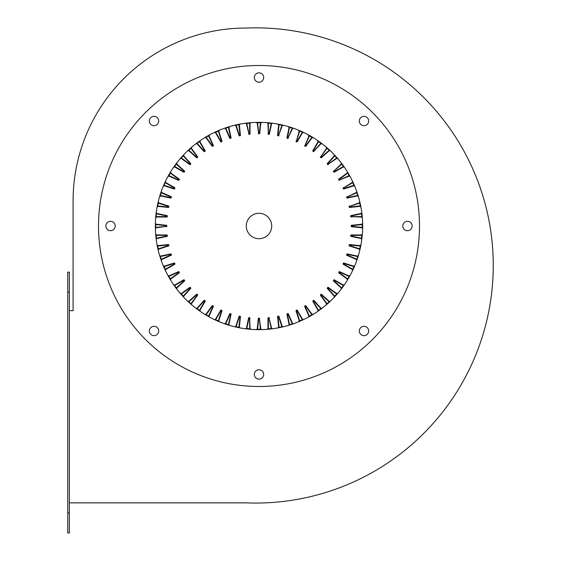 <?xml version="1.0" encoding="UTF-8"?>
<svg xmlns="http://www.w3.org/2000/svg" width="561" height="561" viewBox="0 0 561 561"><rect width="100%" height="100%" fill="white"/><g stroke="black" fill="none" stroke-linecap="round" stroke-linejoin="round"><path stroke-width="0.84" d="M105.861 225.999A4.684 4.684 0 0 0 110.538 230.676A4.684 4.684 0 0 0 115.222 225.999A4.684 4.684 0 0 0 110.538 221.315A4.684 4.684 0 0 0 105.861 225.999M149.345 330.976A4.684 4.684 0 0 0 154.023 335.653A4.684 4.684 0 0 0 158.707 330.976A4.684 4.684 0 0 0 154.023 326.292A4.684 4.684 0 0 0 149.345 330.976M254.322 374.46A4.684 4.684 0 0 0 259 379.138A4.684 4.684 0 0 0 263.684 374.46A4.684 4.684 0 0 0 259 369.776A4.684 4.684 0 0 0 254.322 374.46M359.299 330.976A4.684 4.684 0 0 0 363.977 335.653A4.684 4.684 0 0 0 368.661 330.976A4.684 4.684 0 0 0 363.977 326.292A4.684 4.684 0 0 0 359.299 330.976M402.784 225.999A4.684 4.684 0 0 0 407.461 230.676A4.684 4.684 0 0 0 412.146 225.999A4.684 4.684 0 0 0 407.461 221.315A4.684 4.684 0 0 0 402.784 225.999M359.299 121.022A4.684 4.684 0 0 0 363.977 125.699A4.684 4.684 0 0 0 368.661 121.022A4.684 4.684 0 0 0 363.977 116.337A4.684 4.684 0 0 0 359.299 121.022M149.345 121.022A4.684 4.684 0 0 0 154.023 125.699A4.684 4.684 0 0 0 158.707 121.022A4.684 4.684 0 0 0 154.023 116.337A4.684 4.684 0 0 0 149.345 121.022M254.322 77.537A4.684 4.684 0 0 0 259 82.222A4.684 4.684 0 0 0 263.684 77.537A4.684 4.684 0 0 0 259 72.853A4.684 4.684 0 0 0 254.322 77.537M240.452 316.67A0.4 0.4 0 0 0 240.136 316.236L239.533 316.109A0.4 0.4 0 0 0 239.07 316.376L236.006 325.808A1.339 1.339 0 0 1 234.414 326.691L235.943 326.642A103.252 103.252 0 0 0 239.133 327.322A1.739 1.739 0 0 1 239.014 326.488L240.052 316.628L240.452 316.67L239.414 326.53A1.339 1.339 0 0 0 240.508 327.989L239.056 327.715L239.133 327.322L240.508 327.989A1.339 1.339 0 0 1 239.414 326.53L239.014 326.488M231.076 314.237A0.4 0.4 0 0 0 230.802 313.774L230.22 313.578A0.4 0.4 0 0 0 229.73 313.802L225.697 322.856A1.339 1.339 0 0 1 224.021 323.571L225.55 323.683A103.252 103.252 0 0 0 228.65 324.686A1.739 1.739 0 0 1 228.622 323.851L230.683 314.153L231.076 314.237L229.014 323.935A1.339 1.339 0 0 0 229.947 325.499L228.53 325.071L228.65 324.686L229.947 325.499A1.339 1.339 0 0 1 229.014 323.935L228.622 323.851M222.002 310.836A0.4 0.4 0 0 0 221.784 310.345L221.223 310.093A0.4 0.4 0 0 0 220.711 310.261L215.754 318.844A1.339 1.339 0 0 1 214.014 319.384L215.522 319.651A103.252 103.252 0 0 0 218.495 320.976A1.739 1.739 0 0 1 218.559 320.142L221.623 310.71L222.002 310.836L218.937 320.261A1.339 1.339 0 0 0 219.702 321.916L218.341 321.348L218.495 320.976L219.702 321.916A1.339 1.339 0 0 1 218.937 320.261L218.559 320.142M213.341 306.502A0.4 0.4 0 0 0 213.173 305.99L212.64 305.682A0.4 0.4 0 0 0 212.114 305.794L206.287 313.816A1.339 1.339 0 0 1 204.499 314.167L205.971 314.595A103.252 103.252 0 0 0 208.79 316.222A1.739 1.739 0 0 1 208.937 315.394L212.97 306.341L213.341 306.502L209.302 315.562A1.339 1.339 0 0 0 209.891 317.281L208.594 316.572L208.79 316.222L209.891 317.281A1.339 1.339 0 0 1 209.302 315.562L208.937 315.394M205.172 301.285A0.4 0.4 0 0 0 205.06 300.759L204.562 300.401A0.4 0.4 0 0 0 204.029 300.458L197.395 307.828A1.339 1.339 0 0 1 195.586 307.989L197.002 308.564A103.252 103.252 0 0 0 199.639 310.478A1.739 1.739 0 0 1 199.87 309.672L204.828 301.089L205.172 301.285L200.214 309.875A1.339 1.339 0 0 0 200.621 311.65L199.407 310.808L199.639 310.478L200.621 311.65A1.339 1.339 0 0 1 200.214 309.875L199.87 309.672M197.598 295.247A0.4 0.4 0 0 0 197.542 294.714L197.086 294.301A0.4 0.4 0 0 0 196.546 294.301L189.176 300.934A1.339 1.339 0 0 1 187.36 300.913L188.706 301.629A103.252 103.252 0 0 0 191.133 303.81A1.739 1.739 0 0 1 191.448 303.031L197.276 295.016L197.598 295.247L191.771 303.27A1.339 1.339 0 0 0 191.988 305.079L190.866 304.111L191.133 303.81L191.988 305.079A1.339 1.339 0 0 1 191.771 303.27L191.448 303.031M190.698 288.452A0.4 0.4 0 0 0 190.698 287.912L190.284 287.456A0.4 0.4 0 0 0 189.751 287.4L181.729 293.228A1.339 1.339 0 0 1 179.92 293.01L181.189 293.866A103.252 103.252 0 0 0 183.37 296.292A1.739 1.739 0 0 1 183.763 295.549L190.396 288.186L190.698 288.452L184.064 295.822A1.339 1.339 0 0 0 184.085 297.639L183.075 296.566L183.37 296.292L184.085 297.639A1.339 1.339 0 0 1 184.064 295.822L183.763 295.549M184.541 280.97A0.4 0.4 0 0 0 184.597 280.437L184.239 279.939A0.4 0.4 0 0 0 183.713 279.827L175.123 284.785A1.339 1.339 0 0 1 173.349 284.378L174.52 285.36A103.252 103.252 0 0 0 176.435 287.996A1.739 1.739 0 0 1 176.904 287.302L184.274 280.668L184.541 280.97L177.171 287.604A1.339 1.339 0 0 0 177.01 289.413L176.112 288.242L176.435 287.996L177.01 289.413A1.339 1.339 0 0 1 177.171 287.604L176.904 287.302M179.204 272.884A0.4 0.4 0 0 0 179.317 272.358L179.008 271.826A0.4 0.4 0 0 0 178.496 271.664L169.436 275.696A1.339 1.339 0 0 1 167.718 275.107L168.777 276.208A103.252 103.252 0 0 0 170.404 279.027A1.739 1.739 0 0 1 170.944 278.389L178.966 272.562L179.204 272.884L171.182 278.712A1.339 1.339 0 0 0 170.832 280.5L170.06 279.238L170.404 279.027L170.832 280.5A1.339 1.339 0 0 1 171.182 278.712L170.944 278.389M174.737 264.287A0.4 0.4 0 0 0 174.906 263.775L174.653 263.214A0.4 0.4 0 0 0 174.162 262.997L164.738 266.061A1.339 1.339 0 0 1 163.083 265.297L164.022 266.503A103.252 103.252 0 0 0 165.348 269.476A1.739 1.739 0 0 1 165.951 268.894L174.541 263.936L174.737 264.287L166.154 269.245A1.339 1.339 0 0 0 165.614 270.984L164.983 269.645L165.348 269.476L165.614 270.984A1.339 1.339 0 0 1 166.154 269.245L165.951 268.894M171.196 255.269A0.4 0.4 0 0 0 171.421 254.778L171.224 254.196A0.4 0.4 0 0 0 170.761 253.923L161.063 255.984A1.339 1.339 0 0 1 159.499 255.052L160.313 256.349A103.252 103.252 0 0 0 161.316 259.448A1.739 1.739 0 0 1 161.975 258.937L171.035 254.904L171.196 255.269L162.143 259.301A1.339 1.339 0 0 0 161.428 260.977L160.937 259.582L161.316 259.448L161.428 260.977A1.339 1.339 0 0 1 162.143 259.301L161.975 258.937M168.623 245.928A0.4 0.4 0 0 0 168.889 245.466L168.763 244.862A0.4 0.4 0 0 0 168.328 244.547L158.468 245.585A1.339 1.339 0 0 1 157.01 244.491L157.676 245.865A103.252 103.252 0 0 0 158.356 249.056A1.739 1.739 0 0 1 159.065 248.614L168.496 245.55L168.623 245.928L159.191 248.993A1.339 1.339 0 0 0 158.307 250.585L157.964 249.147L158.356 249.056L158.307 250.585A1.339 1.339 0 0 1 159.191 248.993L159.065 248.614M167.031 236.377A0.4 0.4 0 0 0 167.346 235.943L167.283 235.325A0.4 0.4 0 0 0 166.883 234.968L156.968 234.968A1.339 1.339 0 0 1 155.635 233.734L156.154 235.171A103.252 103.252 0 0 0 156.498 238.411A1.739 1.739 0 0 1 157.248 238.046L166.947 235.985L167.031 236.377L157.332 238.439A1.339 1.339 0 0 0 156.288 239.926L156.098 238.46L156.498 238.411L156.288 239.926A1.339 1.339 0 0 1 157.332 238.439L157.248 238.046M167.346 216.055A0.4 0.4 0 0 0 167.031 215.62L157.332 213.559A1.339 1.339 0 0 1 156.288 212.072L156.498 213.587A103.252 103.252 0 0 0 156.154 216.827A1.739 1.739 0 0 1 156.968 216.623L166.883 216.623L166.947 216.013L167.283 216.665A0.4 0.4 0 0 1 166.883 217.023L156.968 217.023A1.339 1.339 0 0 0 155.635 218.264L155.755 216.791L156.154 216.827L155.635 218.264A1.339 1.339 0 0 1 156.968 217.023L156.968 216.623M168.889 206.532A0.4 0.4 0 0 0 168.623 206.062L159.191 202.998A1.339 1.339 0 0 1 158.307 201.413L158.356 202.942A103.252 103.252 0 0 0 157.676 206.125A1.739 1.739 0 0 1 158.511 206.013L168.37 207.044L168.496 206.448L168.763 207.128A0.4 0.4 0 0 1 168.328 207.444L158.468 206.413A1.339 1.339 0 0 0 157.01 207.5L157.283 206.048L157.676 206.125L157.01 207.5A1.339 1.339 0 0 1 158.468 206.413L158.511 206.013M171.421 197.22A0.4 0.4 0 0 0 171.196 196.729L162.143 192.696A1.339 1.339 0 0 1 161.428 191.02L161.316 192.542A103.252 103.252 0 0 0 160.313 195.642A1.739 1.739 0 0 1 161.147 195.614L170.846 197.675L171.035 197.093L171.224 197.802A0.4 0.4 0 0 1 170.761 198.068L161.063 196.006A1.339 1.339 0 0 0 159.499 196.939L159.927 195.53L160.313 195.642L159.499 196.939A1.339 1.339 0 0 1 161.063 196.006L161.147 195.614M174.906 188.223A0.4 0.4 0 0 0 174.737 187.711L166.154 182.753A1.339 1.339 0 0 1 165.614 181.014L165.348 182.514A103.252 103.252 0 0 0 164.022 185.495A1.739 1.739 0 0 1 164.857 185.551L174.289 188.615L174.541 188.054L174.653 188.784A0.4 0.4 0 0 1 174.162 189.001L164.738 185.936A1.339 1.339 0 0 0 163.083 186.701L163.651 185.34L164.022 185.495L163.083 186.701A1.339 1.339 0 0 1 164.738 185.936L164.857 185.551M179.317 179.639A0.4 0.4 0 0 0 179.204 179.113L171.182 173.286A1.339 1.339 0 0 1 170.832 171.498L170.404 172.963A103.252 103.252 0 0 0 168.777 175.789A1.739 1.739 0 0 1 169.604 175.937L178.657 179.969L178.966 179.436L179.008 180.165A0.4 0.4 0 0 1 178.496 180.333L169.436 176.301A1.339 1.339 0 0 0 167.718 176.89L168.426 175.593L168.777 175.789L167.718 176.89A1.339 1.339 0 0 1 169.436 176.301L169.604 175.937M184.597 171.561A0.4 0.4 0 0 0 184.541 171.028L177.171 164.394A1.339 1.339 0 0 1 177.01 162.578L176.435 163.994A103.252 103.252 0 0 0 174.52 166.631A1.739 1.739 0 0 1 175.327 166.862L183.91 171.82L184.274 171.322L184.239 172.059A0.4 0.4 0 0 1 183.713 172.171L175.123 167.213A1.339 1.339 0 0 0 173.349 167.62L174.191 166.4L174.52 166.631L173.349 167.62A1.339 1.339 0 0 1 175.123 167.213L175.327 166.862M190.698 164.078A0.4 0.4 0 0 0 190.698 163.546L184.064 156.175A1.339 1.339 0 0 1 184.085 154.359L183.37 155.706A103.252 103.252 0 0 0 181.189 158.125A1.739 1.739 0 0 1 181.967 158.44L189.99 164.268L190.396 163.812L190.284 164.541A0.4 0.4 0 0 1 189.751 164.597L181.729 158.763A1.339 1.339 0 0 0 179.92 158.98L180.887 157.865L181.189 158.125L179.92 158.98A1.339 1.339 0 0 1 181.729 158.763L181.967 158.44M197.542 157.283A0.4 0.4 0 0 0 197.598 156.743L191.771 148.728A1.339 1.339 0 0 1 191.988 146.919L191.133 148.181A103.252 103.252 0 0 0 188.706 150.362A1.739 1.739 0 0 1 189.45 150.762L196.82 157.396L197.276 156.982L197.086 157.69A0.4 0.4 0 0 1 196.546 157.69L189.176 151.056A1.339 1.339 0 0 0 187.36 151.084L188.433 150.075L188.706 150.362L187.36 151.084A1.339 1.339 0 0 1 189.176 151.056L189.45 150.762M205.06 151.232A0.4 0.4 0 0 0 205.172 150.706L200.214 142.122A1.339 1.339 0 0 1 200.621 140.348L199.639 141.519A103.252 103.252 0 0 0 197.002 143.434A1.739 1.739 0 0 1 197.696 143.904L204.33 151.267L204.828 150.909L204.562 151.596A0.4 0.4 0 0 1 204.029 151.54L197.395 144.17A1.339 1.339 0 0 0 195.586 144.009L196.757 143.111L197.002 143.434L195.586 144.009A1.339 1.339 0 0 1 197.395 144.17L197.696 143.904M213.173 146.007A0.4 0.4 0 0 0 213.341 145.495L209.302 136.435A1.339 1.339 0 0 1 209.891 134.71L208.79 135.776A103.252 103.252 0 0 0 205.971 137.403A1.739 1.739 0 0 1 206.609 137.943L212.437 145.965L212.97 145.657L212.64 146.309A0.4 0.4 0 0 1 212.114 146.197L206.287 138.181A1.339 1.339 0 0 0 204.499 137.824L205.761 137.059L205.971 137.403L204.499 137.824A1.339 1.339 0 0 1 206.287 138.181L206.609 137.943M221.784 141.653A0.4 0.4 0 0 0 222.002 141.162L218.937 131.73A1.339 1.339 0 0 1 219.702 130.082L218.495 131.022A103.252 103.252 0 0 0 215.522 132.347A1.739 1.739 0 0 1 216.104 132.95L221.062 141.533L221.623 141.288L221.223 141.905A0.4 0.4 0 0 1 220.711 141.737L215.754 133.146A1.339 1.339 0 0 0 214.014 132.613L215.354 131.982L215.522 132.347L214.014 132.613A1.339 1.339 0 0 1 215.754 133.146L216.104 132.95M230.802 138.223A0.4 0.4 0 0 0 231.076 137.761L229.014 128.062A1.339 1.339 0 0 1 229.947 126.498L228.65 127.305A103.252 103.252 0 0 0 225.55 128.315A1.739 1.739 0 0 1 226.062 128.974L230.094 138.034L230.683 137.845L230.22 138.413A0.4 0.4 0 0 1 229.73 138.195L225.697 129.135A1.339 1.339 0 0 0 224.021 128.42L225.417 127.936L225.55 128.315L224.021 128.42A1.339 1.339 0 0 1 225.697 129.135L226.062 128.974M240.136 135.755A0.4 0.4 0 0 0 240.452 135.32L239.414 125.461A1.339 1.339 0 0 1 240.508 124.009L239.133 124.675A103.252 103.252 0 0 0 235.943 125.348A1.739 1.739 0 0 1 236.384 126.064L239.449 135.496L240.052 135.362L239.533 135.888A0.4 0.4 0 0 1 239.07 135.615L236.006 126.19A1.339 1.339 0 0 0 234.414 125.299L235.851 124.963L235.943 125.348L234.414 125.299A1.339 1.339 0 0 1 236.006 126.19L236.384 126.064M281.615 126.064L282.001 126.19A1.339 1.339 0 0 1 283.586 125.299L282.064 125.348L282.148 124.963A103.652 103.652 0 0 0 278.95 124.283A103.652 103.652 0 0 1 282.148 124.963L283.586 125.299A1.339 1.339 0 0 0 282.001 126.19L278.466 135.888L277.555 135.32L278.586 125.461A1.339 1.339 0 0 0 277.499 124.009L278.95 124.283L278.873 124.675A1.739 1.739 0 0 1 278.985 125.503L277.954 135.362L278.551 135.496L281.615 126.064A1.739 1.739 0 0 1 282.064 125.348A103.252 103.252 0 0 0 278.873 124.675L277.499 124.009A1.339 1.339 0 0 1 278.6 125.32M291.937 128.974L292.309 129.135A1.339 1.339 0 0 1 293.978 128.42L292.456 128.315L292.583 127.936L293.978 128.42A1.339 1.339 0 0 0 292.309 129.135L287.779 138.413L286.93 137.761L288.992 128.062A1.339 1.339 0 0 0 288.059 126.498L289.469 126.919L289.357 127.305A1.739 1.739 0 0 1 289.385 128.146L287.323 137.845L287.905 138.034L291.937 128.974A1.739 1.739 0 0 1 292.456 128.315A103.252 103.252 0 0 0 289.357 127.305L288.059 126.498A1.339 1.339 0 0 1 289.02 127.782M301.902 132.95L302.246 133.146A1.339 1.339 0 0 1 303.985 132.613L302.484 132.347L302.652 131.982L303.985 132.613A1.339 1.339 0 0 0 302.246 133.146L297.288 141.737L296.215 141.653L299.062 131.73A1.339 1.339 0 0 0 298.298 130.082L299.658 130.65L299.504 131.022A1.739 1.739 0 0 1 299.448 131.856L296.383 141.288L296.944 141.533L301.902 132.95A1.739 1.739 0 0 1 302.484 132.347A103.252 103.252 0 0 0 299.504 131.022L298.298 130.082A1.339 1.339 0 0 1 299.132 131.316M311.39 137.943L311.72 138.181A1.339 1.339 0 0 1 313.501 137.824L312.035 137.403L312.239 137.059L313.501 137.824A1.339 1.339 0 0 0 311.72 138.181L305.885 146.197L304.833 146.007L308.697 136.435A1.339 1.339 0 0 0 308.108 134.71L309.406 135.425L309.209 135.776A1.739 1.739 0 0 1 309.062 136.596L305.03 145.657L305.563 145.965L311.39 137.943A1.739 1.739 0 0 1 312.035 137.403A103.252 103.252 0 0 0 309.209 135.776L308.108 134.71A1.339 1.339 0 0 1 308.816 135.888M318.318 141.449L318.368 141.519A1.739 1.739 0 0 1 318.136 142.319L313.178 150.909L313.676 151.267L320.31 143.904A1.739 1.739 0 0 1 321.004 143.434A103.252 103.252 0 0 0 318.368 141.519L318.599 141.19L317.379 140.348L318.318 141.449M320.31 143.904L320.604 144.17A1.339 1.339 0 0 1 322.421 144.009L321.004 143.434L321.243 143.111L322.421 144.009A1.339 1.339 0 0 0 320.604 144.17L313.438 151.596L312.828 150.706L317.785 142.122A1.339 1.339 0 0 0 317.379 140.348A1.339 1.339 0 0 1 317.968 141.449M326.74 147.936L326.874 148.181A1.739 1.739 0 0 1 326.558 148.96L320.731 156.982L321.187 157.396L328.557 150.762A1.739 1.739 0 0 1 329.293 150.362A103.252 103.252 0 0 0 326.874 148.181L327.133 147.88L326.018 146.919L326.74 147.936M328.557 150.762L328.823 151.056A1.339 1.339 0 0 1 330.639 151.084L329.293 150.362L329.566 150.075L330.639 151.084A1.339 1.339 0 0 0 328.823 151.056L321.453 157.69L320.457 157.283L326.236 148.728A1.339 1.339 0 0 0 326.018 146.919A1.339 1.339 0 0 1 326.488 147.936M334.461 155.278L334.637 155.706A1.739 1.739 0 0 1 334.237 156.442L327.603 163.812L328.017 164.268L336.039 158.44A1.739 1.739 0 0 1 336.817 158.125A103.252 103.252 0 0 0 334.637 155.706L334.931 155.432L333.914 154.359L334.461 155.278M336.039 158.44L336.27 158.763A1.339 1.339 0 0 1 338.08 158.98L336.817 158.125L337.119 157.865L338.08 158.98A1.339 1.339 0 0 0 336.27 158.763L327.715 164.541L327.308 163.546L333.942 156.175A1.339 1.339 0 0 0 333.914 154.359A1.339 1.339 0 0 1 334.286 155.278M341.397 163.398L341.565 163.994A1.739 1.739 0 0 1 341.095 164.689L333.732 171.322L334.09 171.82L342.68 166.862A1.739 1.739 0 0 1 343.486 166.631A103.252 103.252 0 0 0 341.565 163.994L341.887 163.756L340.99 162.578L341.397 163.398M344.65 167.613L343.486 166.631L343.809 166.4L344.65 167.62A1.339 1.339 0 0 0 342.876 167.213L334.293 172.171L333.402 171.561L340.829 164.394A1.339 1.339 0 0 0 340.99 162.578A1.339 1.339 0 0 1 341.27 163.398M347.455 172.199L347.596 172.963A1.739 1.739 0 0 1 347.056 173.608L339.033 179.436L339.342 179.969L348.402 175.937A1.739 1.739 0 0 1 349.223 175.789A103.252 103.252 0 0 0 347.596 172.963L347.939 172.76L347.455 172.199M348.402 175.937L348.563 176.301A1.339 1.339 0 0 1 350.288 176.89L349.223 175.789L349.573 175.593L350.288 176.89A1.339 1.339 0 0 0 348.563 176.301L338.991 180.165L338.802 179.113L346.817 173.286A1.339 1.339 0 0 0 347.175 171.498A1.339 1.339 0 0 1 347.371 172.199M352.567 181.596L352.652 182.514A1.739 1.739 0 0 1 352.049 183.096L343.465 188.054L343.711 188.615L353.142 185.551A1.739 1.739 0 0 1 353.977 185.495A103.252 103.252 0 0 0 352.652 182.514L353.016 182.346L352.567 181.596M353.142 185.551L353.269 185.936A1.339 1.339 0 0 1 354.917 186.701L353.977 185.495L354.349 185.34L354.917 186.701A1.339 1.339 0 0 0 353.269 185.936L343.837 189.001L343.094 188.223L351.852 182.753A1.339 1.339 0 0 0 352.385 181.014A1.339 1.339 0 0 1 352.518 181.596M356.684 191.469L356.684 192.542A1.739 1.739 0 0 1 356.025 193.061L346.964 197.093L347.154 197.675L356.852 195.614A1.739 1.739 0 0 1 357.694 195.642A103.252 103.252 0 0 0 356.684 192.542L357.062 192.416L356.684 191.469M356.852 195.614L356.936 196.006A1.339 1.339 0 0 1 358.5 196.939L357.694 195.642L358.079 195.53L358.5 196.939A1.339 1.339 0 0 0 356.936 196.006L347.238 198.068L346.586 197.22L355.863 192.696A1.339 1.339 0 0 0 356.579 191.02A1.339 1.339 0 0 1 356.656 191.469M359.496 206.013L359.538 206.413A1.339 1.339 0 0 1 360.989 207.5L360.323 206.125L360.716 206.048L360.989 207.5A1.339 1.339 0 0 0 359.538 206.413L349.678 207.444L349.11 206.532L358.816 202.998A1.339 1.339 0 0 0 359.734 201.729L359.65 202.942A1.739 1.739 0 0 1 358.935 203.384L349.503 206.448L349.636 207.044L359.496 206.013A1.739 1.739 0 0 1 360.323 206.125A103.252 103.252 0 0 0 359.65 202.942L360.036 202.851L359.748 201.729A1.339 1.339 0 0 0 359.699 201.413L359.748 201.729A1.339 1.339 0 0 0 359.699 201.413L359.699 201.413M361.032 216.623L361.032 217.023A1.339 1.339 0 0 1 362.364 218.264L361.845 216.827L362.245 216.791L362.364 218.264A1.339 1.339 0 0 0 361.032 217.023L350.716 216.665L350.969 215.62L360.667 213.559A1.339 1.339 0 0 0 361.726 212.254L361.508 213.587A1.739 1.739 0 0 1 360.751 213.951L351.053 216.013L351.116 216.623L361.032 216.623A1.739 1.739 0 0 1 361.845 216.827A103.252 103.252 0 0 0 361.508 213.587L361.901 213.538L361.733 212.254A1.339 1.339 0 0 0 361.719 212.072L361.733 212.254A1.339 1.339 0 0 0 361.719 212.072L361.719 212.072M362.609 229.112L362.245 227.626A103.252 103.252 0 0 0 362.252 225.999A103.252 103.252 0 0 0 362.245 224.365A1.739 1.739 0 0 1 361.452 224.652L351.593 225.69L351.593 226.307L361.452 227.338A1.739 1.739 0 0 1 362.245 227.626L362.644 227.633L362.609 229.112A1.339 1.339 0 0 0 361.41 227.738L351.551 226.707A0.4 0.4 0 0 1 351.193 226.307L351.193 225.69A0.4 0.4 0 0 1 351.551 225.291L361.41 224.253A1.339 1.339 0 0 0 362.609 222.927L362.245 224.365L362.644 224.365L362.609 222.927A1.339 1.339 0 0 0 362.609 222.885A1.339 1.339 0 0 1 362.609 222.927M360.751 238.046L360.667 238.439A1.339 1.339 0 0 1 361.719 239.926L361.508 238.411A103.252 103.252 0 0 0 361.845 235.171A1.739 1.739 0 0 1 361.032 235.368L351.116 235.368L351.053 235.985L360.751 238.046A1.739 1.739 0 0 1 361.508 238.411L361.901 238.46L361.733 239.743A1.339 1.339 0 0 0 360.667 238.439L350.969 236.377A0.4 0.4 0 0 1 350.653 235.985A0.4 0.4 0 0 0 350.969 236.377L350.716 235.325A0.4 0.4 0 0 1 351.116 234.968L361.032 234.968A1.339 1.339 0 0 0 362.364 233.734L362.245 235.206L361.845 235.171L362.364 233.734A1.339 1.339 0 0 1 361.032 234.968L361.032 235.368M359.699 250.585L359.65 249.056A103.252 103.252 0 0 0 360.323 245.865A1.739 1.739 0 0 1 359.496 245.984L349.636 244.947L349.503 245.55L358.935 248.614A1.739 1.739 0 0 1 359.65 249.056L360.036 249.147L359.699 250.585A1.339 1.339 0 0 0 358.816 248.993L349.384 245.928A0.4 0.4 0 0 1 349.103 245.55A0.4 0.4 0 0 0 349.384 245.928L349.244 244.862A0.4 0.4 0 0 1 349.678 244.547L359.538 245.585A1.339 1.339 0 0 0 360.989 244.491L360.716 245.942L360.323 245.865L360.989 244.491A1.339 1.339 0 0 1 359.538 245.585L359.496 245.984M356.579 260.977L356.684 259.448A103.252 103.252 0 0 0 357.694 256.349A1.739 1.739 0 0 1 356.852 256.377L347.154 254.315L346.964 254.904L356.025 258.937A1.739 1.739 0 0 1 356.684 259.448L357.062 259.582L356.579 260.977A1.339 1.339 0 0 0 355.863 259.301L346.803 255.269A0.4 0.4 0 0 1 346.565 254.904A0.4 0.4 0 0 0 346.803 255.269L346.775 254.196A0.4 0.4 0 0 1 347.238 253.923L356.936 255.984A1.339 1.339 0 0 0 358.5 255.052L358.079 256.468L357.694 256.349L358.5 255.052A1.339 1.339 0 0 1 356.936 255.984L356.852 256.377M352.385 270.984L352.652 269.476A103.252 103.252 0 0 0 353.977 266.503A1.739 1.739 0 0 1 353.142 266.44L343.711 263.375L343.465 263.936L352.049 268.894A1.739 1.739 0 0 1 352.652 269.476L353.016 269.645L352.385 270.984A1.339 1.339 0 0 0 351.852 269.245L343.262 264.287A0.4 0.4 0 0 1 343.066 263.936A0.4 0.4 0 0 0 343.262 264.287L343.346 263.214A0.4 0.4 0 0 1 343.837 262.997L353.269 266.061A1.339 1.339 0 0 0 354.917 265.297L354.349 266.657L353.977 266.503L354.917 265.297A1.339 1.339 0 0 1 353.269 266.061L353.142 266.44M347.175 280.5L347.596 279.027A103.252 103.252 0 0 0 349.223 276.208A1.739 1.739 0 0 1 348.402 276.061L339.342 272.029L339.033 272.562L347.056 278.389A1.739 1.739 0 0 1 347.596 279.027L347.939 279.238L347.175 280.5A1.339 1.339 0 0 0 346.817 278.712L338.802 272.884A0.4 0.4 0 0 1 338.634 272.562A0.4 0.4 0 0 0 338.802 272.884L338.991 271.826A0.4 0.4 0 0 1 339.503 271.664L348.563 275.696A1.339 1.339 0 0 0 350.288 275.107L349.573 276.405L349.223 276.208L350.288 275.107A1.339 1.339 0 0 1 348.563 275.696L348.402 276.061M340.99 289.413L341.565 287.996A103.252 103.252 0 0 0 343.486 285.36A1.739 1.739 0 0 1 342.68 285.128L334.09 280.17L333.732 280.668L341.095 287.302A1.739 1.739 0 0 1 341.565 287.996L341.887 288.242L340.99 289.413A1.339 1.339 0 0 0 340.829 287.604L333.458 280.97A0.4 0.4 0 0 1 333.325 280.668A0.4 0.4 0 0 0 333.458 280.97L333.767 279.939A0.4 0.4 0 0 1 334.293 279.827L342.876 284.785A1.339 1.339 0 0 0 344.65 284.378L343.809 285.591L343.486 285.36L344.65 284.378A1.339 1.339 0 0 1 342.876 284.785L342.68 285.128M333.914 297.639L334.637 296.292A103.252 103.252 0 0 0 336.817 293.866A1.739 1.739 0 0 1 336.039 293.55L328.017 287.723L327.603 288.186L334.237 295.549A1.739 1.739 0 0 1 334.637 296.292L334.931 296.566L333.914 297.639A1.339 1.339 0 0 0 333.942 295.822L327.308 288.452A0.4 0.4 0 0 1 327.203 288.186A0.4 0.4 0 0 0 327.308 288.452L327.715 287.456A0.4 0.4 0 0 1 328.255 287.4L336.27 293.228A1.339 1.339 0 0 0 338.08 293.01L337.119 294.132L336.817 293.866L338.08 293.01A1.339 1.339 0 0 1 336.27 293.228L336.039 293.55M326.018 305.079L326.874 303.81A103.252 103.252 0 0 0 329.293 301.629A1.739 1.739 0 0 1 328.557 301.236L321.187 294.602L320.731 295.016L326.558 303.031A1.739 1.739 0 0 1 326.874 303.81L327.133 304.111L326.018 305.079A1.339 1.339 0 0 0 326.236 303.27L320.401 295.247A0.4 0.4 0 0 1 320.331 295.016A0.4 0.4 0 0 0 320.401 295.247L320.92 294.301A0.4 0.4 0 0 1 321.453 294.301L328.823 300.934A1.339 1.339 0 0 0 330.639 300.913L329.566 301.923L329.293 301.629L330.639 300.913A1.339 1.339 0 0 1 328.823 300.934L328.557 301.236M317.379 311.65L318.368 310.478A103.252 103.252 0 0 0 321.004 308.564A1.739 1.739 0 0 1 320.31 308.094L313.676 300.724L313.178 301.089L318.136 309.672A1.739 1.739 0 0 1 318.368 310.478L318.599 310.808L317.379 311.65A1.339 1.339 0 0 0 317.785 309.875L312.828 301.285A0.4 0.4 0 0 1 312.779 301.089A0.4 0.4 0 0 0 312.828 301.285L313.438 300.401A0.4 0.4 0 0 1 313.971 300.458L320.604 307.828A1.339 1.339 0 0 0 322.421 307.989L321.243 308.887L321.004 308.564L322.421 307.989A1.339 1.339 0 0 1 320.604 307.828L320.31 308.094M308.108 317.281L309.209 316.222L309.406 316.572L308.108 317.281A1.339 1.339 0 0 0 308.697 315.562L304.665 306.502A0.4 0.4 0 0 1 304.63 306.341A0.4 0.4 0 0 0 304.665 306.502L305.03 306.341L309.062 315.394A1.739 1.739 0 0 1 309.209 316.222A103.252 103.252 0 0 0 312.035 314.595A1.739 1.739 0 0 1 311.39 314.055L305.563 306.033L305.03 306.341L305.366 305.682A0.4 0.4 0 0 1 305.885 305.794L311.72 313.816A1.339 1.339 0 0 0 313.501 314.167L312.239 314.938L312.035 314.595L313.501 314.167A1.339 1.339 0 0 1 311.72 313.816L311.39 314.055M298.298 321.916L299.504 320.976L299.658 321.348L298.298 321.916A1.339 1.339 0 0 0 299.062 320.261L295.998 310.836A0.4 0.4 0 0 1 295.977 310.71A0.4 0.4 0 0 0 295.998 310.836L296.383 310.71L299.448 320.142A1.739 1.739 0 0 1 299.504 320.976A103.252 103.252 0 0 0 302.484 319.651A1.739 1.739 0 0 1 301.902 319.048L296.944 310.457L296.383 310.71L296.783 310.093A0.4 0.4 0 0 1 297.288 310.261L302.246 318.844A1.339 1.339 0 0 0 303.985 319.384L302.652 320.015L302.484 319.651L303.985 319.384A1.339 1.339 0 0 1 302.246 318.844L301.902 319.048M288.059 325.499L289.357 324.686L289.469 325.071L288.059 325.499A1.339 1.339 0 0 0 288.992 323.935L286.93 314.237A0.4 0.4 0 0 1 286.923 314.153A0.4 0.4 0 0 0 286.93 314.237L287.323 314.153L289.385 323.851A1.739 1.739 0 0 1 289.357 324.686A103.252 103.252 0 0 0 292.456 323.683A1.739 1.739 0 0 1 291.937 323.024L287.905 313.964L287.323 314.153L287.779 313.578A0.4 0.4 0 0 1 288.27 313.802L292.309 322.856A1.339 1.339 0 0 0 293.978 323.571L292.583 324.062L292.456 323.683L293.978 323.571A1.339 1.339 0 0 1 292.309 322.856L291.937 323.024M277.499 327.989L278.873 327.322L278.95 327.715L277.499 327.989A1.339 1.339 0 0 0 278.586 326.53L277.555 316.67A0.4 0.4 0 0 1 277.548 316.628A0.4 0.4 0 0 0 277.555 316.67L277.954 316.628L278.985 326.488A1.739 1.739 0 0 1 278.873 327.322A103.252 103.252 0 0 0 282.064 326.642A1.739 1.739 0 0 1 281.615 325.934L278.551 316.502L277.954 316.628L278.466 316.109A0.4 0.4 0 0 1 278.936 316.376L282.001 325.808A1.339 1.339 0 0 0 283.586 326.691L282.148 327.035L282.064 326.642L283.586 326.691A1.339 1.339 0 0 1 282.001 325.808L281.615 325.934M419.502 225.999A160.495 160.495 0 0 0 259 65.497A160.495 160.495 0 0 0 98.505 225.999A160.495 160.495 0 0 0 259 386.494A160.495 160.495 0 0 0 419.502 225.999M493.259 265.451A237.605 237.605 0 0 1 245.963 502.859A237.605 237.605 0 0 0 493.259 265.451A237.605 237.605 0 0 0 245.963 28.05A237.605 237.605 0 0 1 493.259 265.451M155.348 225.999A103.652 103.652 0 0 0 259 329.651A103.652 103.652 0 0 0 362.658 225.999A103.652 103.652 0 0 0 259 122.34A103.652 103.652 0 0 0 155.348 225.999M155.39 229.112L155.362 227.633L155.762 227.626A1.739 1.739 0 0 1 156.547 227.338L166.407 226.307L166.407 225.69L156.547 224.652A1.739 1.739 0 0 1 155.762 224.365A103.252 103.252 0 0 0 155.762 227.626L155.39 229.112A1.339 1.339 0 0 1 156.589 227.738A1.339 1.339 0 0 0 155.39 229.112M251.265 329.363L249.792 329.244L249.827 328.844A1.739 1.739 0 0 1 249.631 328.031L249.631 318.115L249.014 318.052L246.952 327.75A1.739 1.739 0 0 1 246.588 328.501A103.252 103.252 0 0 0 249.827 328.844L251.265 329.363A1.339 1.339 0 0 1 250.031 328.031A1.339 1.339 0 0 0 251.265 329.363M246.538 328.9L245.073 328.711L246.588 328.501L246.538 328.9M225.417 324.062L224.021 323.571A1.339 1.339 0 0 0 225.697 322.856L226.062 323.024A1.739 1.739 0 0 1 225.55 323.683L225.417 324.062M205.761 314.938L204.499 314.167A1.339 1.339 0 0 0 206.287 313.816L206.609 314.055A1.739 1.739 0 0 1 205.971 314.595L205.761 314.938M188.433 301.923L187.36 300.913A1.339 1.339 0 0 0 189.176 300.934L189.45 301.236A1.739 1.739 0 0 1 188.706 301.629L188.433 301.923M174.191 285.591L173.349 284.378A1.339 1.339 0 0 0 175.123 284.785L175.327 285.128A1.739 1.739 0 0 1 174.52 285.36L174.191 285.591M163.651 266.657L163.083 265.297A1.339 1.339 0 0 0 164.738 266.061L164.857 266.44A1.739 1.739 0 0 1 164.022 266.503L163.651 266.657M157.283 245.942L157.01 244.491A1.339 1.339 0 0 0 158.468 245.585L158.511 245.984A1.739 1.739 0 0 1 157.676 245.865L157.283 245.942M272.927 328.711L271.461 328.9L271.412 328.501A1.739 1.739 0 0 1 271.047 327.75L268.985 318.052L268.375 318.115L268.375 328.031A1.739 1.739 0 0 1 268.172 328.844A103.252 103.252 0 0 0 271.412 328.501L272.927 328.711A1.339 1.339 0 0 1 271.44 327.666A1.339 1.339 0 0 0 272.927 328.711M268.207 329.244L266.734 329.363L268.172 328.844L268.207 329.244M262.113 329.609L260.641 329.637L260.634 329.237A1.739 1.739 0 0 1 260.346 328.451L259.308 318.592L258.691 318.592L257.66 328.451A1.739 1.739 0 0 1 257.373 329.237A103.252 103.252 0 0 0 260.634 329.237L262.113 329.609A1.339 1.339 0 0 1 260.746 328.409A1.339 1.339 0 0 0 262.113 329.609M257.366 329.637L255.886 329.609L257.373 329.237L257.366 329.637M155.755 235.206L155.635 233.734A1.339 1.339 0 0 0 156.968 234.968L156.968 235.368A1.739 1.739 0 0 1 156.154 235.171L155.755 235.206M159.927 256.468L159.499 255.052A1.339 1.339 0 0 0 161.063 255.984L161.147 256.377A1.739 1.739 0 0 1 160.313 256.349L159.927 256.468M168.426 276.405L167.718 275.107A1.339 1.339 0 0 0 169.436 275.696L169.604 276.061A1.739 1.739 0 0 1 168.777 276.208L168.426 276.405M180.887 294.132L179.92 293.01A1.339 1.339 0 0 0 181.729 293.228L181.967 293.55A1.739 1.739 0 0 1 181.189 293.866L180.887 294.132M196.757 308.887L195.586 307.989A1.339 1.339 0 0 0 197.395 307.828L197.696 308.094A1.739 1.739 0 0 1 197.002 308.564L196.757 308.887M215.354 320.015L214.014 319.384A1.339 1.339 0 0 0 215.754 318.844L216.104 319.048A1.739 1.739 0 0 1 215.522 319.651L215.354 320.015M235.851 327.035L234.414 326.691A1.339 1.339 0 0 0 236.006 325.808L236.384 325.934A1.739 1.739 0 0 1 235.943 326.642L235.851 327.035M155.362 224.365L155.39 222.885L155.762 224.365L155.362 224.365M156.098 213.538L156.288 212.072A1.339 1.339 0 0 0 157.332 213.559L157.248 213.951A1.739 1.739 0 0 1 156.498 213.587L156.098 213.538M160.937 192.416L161.428 191.02A1.339 1.339 0 0 0 162.143 192.696L161.975 193.061A1.739 1.739 0 0 1 161.316 192.542L160.937 192.416M170.06 172.76L170.832 171.498A1.339 1.339 0 0 0 171.182 173.286L170.944 173.608A1.739 1.739 0 0 1 170.404 172.963L170.06 172.76M183.075 155.432L184.085 154.359A1.339 1.339 0 0 0 184.064 156.175L183.763 156.442A1.739 1.739 0 0 1 183.37 155.706L183.075 155.432M199.407 141.19L200.621 140.348A1.339 1.339 0 0 0 200.214 142.122L199.87 142.319A1.739 1.739 0 0 1 199.639 141.519L199.407 141.19M218.341 130.65L219.702 130.082A1.339 1.339 0 0 0 218.937 131.73L218.559 131.856A1.739 1.739 0 0 1 218.495 131.022L218.341 130.65M239.056 124.283L240.508 124.009A1.339 1.339 0 0 0 239.414 125.461L239.014 125.503A1.739 1.739 0 0 1 239.133 124.675L239.056 124.283A103.652 103.652 0 0 0 235.851 124.963A103.652 103.652 0 0 1 239.056 124.283M255.886 122.389L257.366 122.354L257.373 122.754A1.739 1.739 0 0 1 257.66 123.546L258.691 133.406L259.308 133.406L260.346 123.546A1.739 1.739 0 0 1 260.634 122.754A103.252 103.252 0 0 0 257.373 122.754L255.886 122.389A1.339 1.339 0 0 1 257.261 123.588A1.339 1.339 0 0 0 255.886 122.389M260.641 122.354L262.113 122.389L260.634 122.754L260.641 122.354M266.734 122.635L268.207 122.754L268.172 123.154A1.739 1.739 0 0 1 268.375 123.967L268.375 133.883L268.985 133.946L271.047 124.247A1.739 1.739 0 0 1 271.412 123.49A103.252 103.252 0 0 0 268.172 123.154L266.734 122.635A1.339 1.339 0 0 1 267.976 123.967A1.339 1.339 0 0 0 266.734 122.635M271.461 123.097L272.927 123.28L271.412 123.49L271.461 123.097M245.073 123.28L246.538 123.097L246.588 123.49A1.739 1.739 0 0 1 246.952 124.247L249.014 133.946L249.631 133.883L249.631 123.967A1.739 1.739 0 0 1 249.827 123.154A103.252 103.252 0 0 0 246.588 123.49L245.073 123.28A1.339 1.339 0 0 1 246.567 124.332A1.339 1.339 0 0 0 245.073 123.28M249.792 122.754L251.265 122.635L249.827 123.154L249.792 122.754M228.53 126.919L229.947 126.498A1.339 1.339 0 0 0 229.014 128.062L228.622 128.146A1.739 1.739 0 0 1 228.65 127.305L228.53 126.919M208.594 135.425L209.891 134.71A1.339 1.339 0 0 0 209.302 136.435L208.937 136.596A1.739 1.739 0 0 1 208.79 135.776L208.594 135.425M190.866 147.88L191.988 146.919A1.339 1.339 0 0 0 191.771 148.728L191.448 148.96A1.739 1.739 0 0 1 191.133 148.181L190.866 147.88M176.112 163.756L177.01 162.578A1.339 1.339 0 0 0 177.171 164.394L176.904 164.689A1.739 1.739 0 0 1 176.435 163.994L176.112 163.756M164.983 182.346L165.614 181.014A1.339 1.339 0 0 0 166.154 182.753L165.951 183.096A1.739 1.739 0 0 1 165.348 182.514L164.983 182.346M157.964 202.851L158.307 201.413A1.339 1.339 0 0 0 159.191 202.998L159.065 203.384A1.739 1.739 0 0 1 158.356 202.942L157.964 202.851M245.963 502.859L69.347 502.859M245.963 28.05A172.872 172.872 0 0 0 73.091 200.922L73.091 310.661L69.347 310.661M73.091 200.922L73.091 310.661M69.347 272.141L69.347 292.204L67.741 292.204L67.741 272.141L69.347 272.141M69.347 512.887L69.347 532.95L67.741 532.95L67.741 512.887L69.347 512.887L69.347 292.204M67.741 512.887L67.741 292.204M257.66 328.451L257.261 328.409A1.339 1.339 0 0 1 255.886 329.609A1.339 1.339 0 0 0 257.261 328.409L258.291 318.55L259.308 318.185L260.746 328.409L260.346 328.451M259.708 318.55A0.4 0.4 0 0 0 259.308 318.185A0.4 0.4 0 0 1 259.708 318.55M258.691 318.185A0.4 0.4 0 0 0 258.291 318.55A0.4 0.4 0 0 1 258.691 318.185M268.375 328.031L267.976 328.031A1.339 1.339 0 0 1 266.734 329.363A1.339 1.339 0 0 0 267.976 328.031L267.976 318.115L268.943 317.652L271.44 327.666L271.047 327.75M271.047 124.247L271.44 124.332A1.339 1.339 0 0 1 272.927 123.28A1.339 1.339 0 0 0 271.44 124.332L269.378 134.03L268.333 134.282L267.976 123.967L268.375 123.967M260.346 123.546L260.746 123.588A1.339 1.339 0 0 1 262.113 122.389A1.339 1.339 0 0 0 260.746 123.588L259.708 133.448L258.691 133.806L257.261 123.588L257.66 123.546M249.631 123.967L250.031 123.967A1.339 1.339 0 0 1 251.265 122.635A1.339 1.339 0 0 0 250.031 123.967L250.031 133.883L249.056 134.345L246.567 124.332L246.952 124.247M156.547 224.652L156.589 224.253A1.339 1.339 0 0 1 155.39 222.885A1.339 1.339 0 0 0 156.589 224.253L166.449 225.291L166.813 226.307L156.589 227.738L156.547 227.338M246.952 327.75L246.567 327.666A1.339 1.339 0 0 1 245.073 328.711A1.339 1.339 0 0 0 246.567 327.666L248.621 317.968L249.673 317.715L250.031 328.031L249.631 328.031M269.378 317.968A0.4 0.4 0 0 0 268.943 317.652A0.4 0.4 0 0 1 269.378 317.968M268.333 317.715A0.4 0.4 0 0 0 267.976 318.115A0.4 0.4 0 0 1 268.333 317.715M277.87 316.236A0.4 0.4 0 0 0 277.548 316.628A0.4 0.4 0 0 1 277.87 316.236M287.197 313.774A0.4 0.4 0 0 0 286.923 314.153A0.4 0.4 0 0 1 287.197 313.774M296.215 310.345A0.4 0.4 0 0 0 295.977 310.71A0.4 0.4 0 0 1 296.215 310.345M304.833 305.99A0.4 0.4 0 0 0 304.63 306.341A0.4 0.4 0 0 1 304.833 305.99M350.969 215.62A0.4 0.4 0 0 0 350.653 216.055A0.4 0.4 0 0 1 350.969 215.62M350.716 216.665A0.4 0.4 0 0 0 351.116 217.023A0.4 0.4 0 0 1 350.716 216.665M349.384 206.062A0.4 0.4 0 0 0 349.11 206.532A0.4 0.4 0 0 1 349.384 206.062M349.244 207.128A0.4 0.4 0 0 0 349.678 207.444A0.4 0.4 0 0 1 349.244 207.128M346.803 196.729A0.4 0.4 0 0 0 346.586 197.22A0.4 0.4 0 0 1 346.803 196.729M346.775 197.802A0.4 0.4 0 0 0 347.238 198.068A0.4 0.4 0 0 1 346.775 197.802M343.262 187.711A0.4 0.4 0 0 0 343.094 188.223A0.4 0.4 0 0 1 343.262 187.711M343.346 188.784A0.4 0.4 0 0 0 343.837 189.001A0.4 0.4 0 0 1 343.346 188.784M338.802 179.113A0.4 0.4 0 0 0 338.69 179.639A0.4 0.4 0 0 1 338.802 179.113M338.991 180.165A0.4 0.4 0 0 0 339.503 180.333A0.4 0.4 0 0 1 338.991 180.165M333.458 171.028A0.4 0.4 0 0 0 333.402 171.561A0.4 0.4 0 0 1 333.458 171.028M333.767 172.059A0.4 0.4 0 0 0 334.293 172.171A0.4 0.4 0 0 1 333.767 172.059M327.308 163.546A0.4 0.4 0 0 0 327.308 164.078A0.4 0.4 0 0 1 327.308 163.546M327.715 164.541A0.4 0.4 0 0 0 328.255 164.597A0.4 0.4 0 0 1 327.715 164.541M320.401 156.743A0.4 0.4 0 0 0 320.457 157.283A0.4 0.4 0 0 1 320.401 156.743M320.92 157.69A0.4 0.4 0 0 0 321.453 157.69A0.4 0.4 0 0 1 320.92 157.69M312.828 150.706A0.4 0.4 0 0 0 312.94 151.232A0.4 0.4 0 0 1 312.828 150.706M313.438 151.596A0.4 0.4 0 0 0 313.971 151.54A0.4 0.4 0 0 1 313.438 151.596M304.665 145.495A0.4 0.4 0 0 0 304.833 146.007A0.4 0.4 0 0 1 304.665 145.495M305.366 146.309A0.4 0.4 0 0 0 305.885 146.197A0.4 0.4 0 0 1 305.366 146.309M295.998 141.162A0.4 0.4 0 0 0 296.215 141.653A0.4 0.4 0 0 1 295.998 141.162M296.783 141.905A0.4 0.4 0 0 0 297.288 141.737A0.4 0.4 0 0 1 296.783 141.905M286.93 137.761A0.4 0.4 0 0 0 287.197 138.223A0.4 0.4 0 0 1 286.93 137.761M287.779 138.413A0.4 0.4 0 0 0 288.27 138.195A0.4 0.4 0 0 1 287.779 138.413M277.555 135.32A0.4 0.4 0 0 0 277.87 135.755A0.4 0.4 0 0 1 277.555 135.32M278.466 135.888A0.4 0.4 0 0 0 278.936 135.615A0.4 0.4 0 0 1 278.466 135.888M267.976 133.883A0.4 0.4 0 0 0 268.333 134.282A0.4 0.4 0 0 1 267.976 133.883M268.943 134.345A0.4 0.4 0 0 0 269.378 134.03A0.4 0.4 0 0 1 268.943 134.345M258.291 133.448A0.4 0.4 0 0 0 258.691 133.806A0.4 0.4 0 0 1 258.291 133.448M259.308 133.806A0.4 0.4 0 0 0 259.708 133.448A0.4 0.4 0 0 1 259.308 133.806M248.621 134.03A0.4 0.4 0 0 0 249.056 134.345A0.4 0.4 0 0 1 248.621 134.03M249.673 134.282A0.4 0.4 0 0 0 250.031 133.883A0.4 0.4 0 0 1 249.673 134.282M166.449 226.707A0.4 0.4 0 0 0 166.813 226.307A0.4 0.4 0 0 1 166.449 226.707M166.813 225.69A0.4 0.4 0 0 0 166.449 225.291A0.4 0.4 0 0 1 166.813 225.69M250.031 318.115A0.4 0.4 0 0 0 249.673 317.715A0.4 0.4 0 0 1 250.031 318.115M249.056 317.652A0.4 0.4 0 0 0 248.621 317.968A0.4 0.4 0 0 1 249.056 317.652M271.706 225.999A12.707 12.707 0 0 0 259 213.292A12.707 12.707 0 0 0 246.293 225.999A12.707 12.707 0 0 0 259 238.706A12.707 12.707 0 0 0 271.706 225.999M278.586 125.461L278.985 125.503M288.992 128.062L289.385 128.146M299.062 131.73L299.448 131.856M308.697 136.435L309.062 136.596M317.785 142.122L318.136 142.319M355.863 192.696L356.025 193.061M358.816 202.998L358.935 203.384M360.667 213.559L360.751 213.951M361.41 224.253L361.452 224.652M362.609 229.07A1.339 1.339 0 0 0 361.41 227.738L361.452 227.338M359.734 250.269A1.339 1.339 0 0 0 358.816 248.993L358.935 248.614M356.656 260.521A1.339 1.339 0 0 0 355.863 259.301L356.025 258.937M352.518 270.402A1.339 1.339 0 0 0 351.852 269.245L352.049 268.894M347.371 279.792A1.339 1.339 0 0 0 346.817 278.712L347.056 278.389M341.27 288.599A1.339 1.339 0 0 0 340.829 287.604L341.095 287.302M334.286 296.713A1.339 1.339 0 0 0 333.942 295.822L334.237 295.549M326.488 304.055A1.339 1.339 0 0 0 326.236 303.27L326.558 303.031M317.968 310.542A1.339 1.339 0 0 0 317.785 309.875L318.136 309.672M308.816 316.102A1.339 1.339 0 0 0 308.697 315.562L309.062 315.394M299.132 320.675A1.339 1.339 0 0 0 299.062 320.261L299.448 320.142M289.02 324.216A1.339 1.339 0 0 0 288.992 323.935L289.385 323.851M278.6 326.67A1.339 1.339 0 0 0 278.586 326.53L278.985 326.488M240.452 135.362A0.4 0.4 0 0 0 240.452 135.32L240.052 135.362L239.014 125.503M231.083 137.845A0.4 0.4 0 0 0 231.076 137.761L230.683 137.845L228.622 128.146M222.023 141.288A0.4 0.4 0 0 0 222.002 141.162L221.623 141.288L218.559 131.856M213.369 145.657A0.4 0.4 0 0 0 213.341 145.495L212.97 145.657L208.937 136.596M205.228 150.909A0.4 0.4 0 0 0 205.172 150.706L204.828 150.909L199.87 142.319M197.675 156.982A0.4 0.4 0 0 0 197.598 156.743L197.276 156.982L191.448 148.96M190.796 163.812A0.4 0.4 0 0 0 190.698 163.546L190.396 163.812L183.763 156.442M184.674 171.322A0.4 0.4 0 0 0 184.541 171.028L184.274 171.322L176.904 164.689M179.366 179.436A0.4 0.4 0 0 0 179.204 179.113L178.966 179.436L170.944 173.608M174.941 188.054A0.4 0.4 0 0 0 174.737 187.711L174.541 188.054L165.951 183.096M171.435 197.093A0.4 0.4 0 0 0 171.196 196.729L171.035 197.093L161.975 193.061M168.896 206.448A0.4 0.4 0 0 0 168.623 206.062L168.496 206.448L159.065 203.384M167.353 216.013A0.4 0.4 0 0 0 167.031 215.62L166.947 216.013L157.248 213.951M167.353 235.985A0.4 0.4 0 0 0 167.346 235.943L166.883 235.368L156.968 235.368M168.896 245.55A0.4 0.4 0 0 0 168.889 245.466L168.37 244.947L158.511 245.984M171.435 254.904A0.4 0.4 0 0 0 171.421 254.778L170.846 254.315L161.147 256.377M174.941 263.936A0.4 0.4 0 0 0 174.906 263.775L174.289 263.375L164.857 266.44M179.366 272.562A0.4 0.4 0 0 0 179.317 272.358L178.657 272.029L169.604 276.061M184.674 280.668A0.4 0.4 0 0 0 184.597 280.437L183.91 280.17L175.327 285.128M190.796 288.186A0.4 0.4 0 0 0 190.698 287.912L189.99 287.723L181.967 293.55M197.675 295.016A0.4 0.4 0 0 0 197.542 294.714L196.82 294.602L189.45 301.236M205.228 301.089A0.4 0.4 0 0 0 205.06 300.759L204.33 300.724L197.696 308.094M213.369 306.341A0.4 0.4 0 0 0 213.173 305.99L212.437 306.033L206.609 314.055M222.023 310.71A0.4 0.4 0 0 0 221.784 310.345L221.062 310.457L216.104 319.048M231.083 314.153A0.4 0.4 0 0 0 230.802 313.774L230.094 313.964L226.062 323.024M240.452 316.628A0.4 0.4 0 0 0 240.136 316.236L239.449 316.502L236.384 325.934M344.65 167.62A1.339 1.339 0 0 0 342.876 167.213L342.68 166.862M278.936 316.376A0.4 0.4 0 0 0 278.466 316.109L278.936 316.376M288.27 313.802A0.4 0.4 0 0 0 287.779 313.578L288.27 313.802M297.288 310.261A0.4 0.4 0 0 0 296.783 310.093L297.288 310.261M305.885 305.794A0.4 0.4 0 0 0 305.366 305.682L305.885 305.794M313.971 300.458A0.4 0.4 0 0 0 313.438 300.401L313.971 300.458M321.453 294.301A0.4 0.4 0 0 0 320.92 294.301L321.453 294.301M328.255 287.4A0.4 0.4 0 0 0 327.715 287.456L328.255 287.4M334.293 279.827A0.4 0.4 0 0 0 333.767 279.939L334.293 279.827M339.503 271.664A0.4 0.4 0 0 0 338.991 271.826L339.503 271.664M343.837 262.997A0.4 0.4 0 0 0 343.346 263.214L343.837 262.997M347.238 253.923A0.4 0.4 0 0 0 346.775 254.196L347.238 253.923M349.678 244.547A0.4 0.4 0 0 0 349.244 244.862L349.678 244.547M351.116 234.968A0.4 0.4 0 0 0 350.716 235.325L351.116 234.968M351.551 225.291A0.4 0.4 0 0 0 351.193 225.69L351.551 225.291M351.193 226.307A0.4 0.4 0 0 0 351.551 226.707L351.193 226.307M239.07 135.615A0.4 0.4 0 0 0 239.533 135.888L239.07 135.615M229.73 138.195A0.4 0.4 0 0 0 230.22 138.413L229.73 138.195M220.711 141.737A0.4 0.4 0 0 0 221.223 141.905L220.711 141.737M212.114 146.197A0.4 0.4 0 0 0 212.64 146.309L212.114 146.197M204.029 151.54A0.4 0.4 0 0 0 204.562 151.596L204.029 151.54M196.546 157.69A0.4 0.4 0 0 0 197.086 157.69L196.546 157.69M189.751 164.597A0.4 0.4 0 0 0 190.284 164.541L189.751 164.597M183.713 172.171A0.4 0.4 0 0 0 184.239 172.059L183.713 172.171M178.496 180.333A0.4 0.4 0 0 0 179.008 180.165L178.496 180.333M174.162 189.001A0.4 0.4 0 0 0 174.653 188.784L174.162 189.001M170.761 198.068A0.4 0.4 0 0 0 171.224 197.802L170.761 198.068M168.328 207.444A0.4 0.4 0 0 0 168.763 207.128L168.328 207.444M166.883 217.023A0.4 0.4 0 0 0 167.283 216.665L166.883 217.023M167.283 235.325A0.4 0.4 0 0 0 166.883 234.968L167.283 235.325M168.763 244.862A0.4 0.4 0 0 0 168.328 244.547L168.763 244.862M171.224 254.196A0.4 0.4 0 0 0 170.761 253.923L171.224 254.196M174.653 263.214A0.4 0.4 0 0 0 174.162 262.997L174.653 263.214M179.008 271.826A0.4 0.4 0 0 0 178.496 271.664L179.008 271.826M184.239 279.939A0.4 0.4 0 0 0 183.713 279.827L184.239 279.939M190.284 287.456A0.4 0.4 0 0 0 189.751 287.4L190.284 287.456M197.086 294.301A0.4 0.4 0 0 0 196.546 294.301L197.086 294.301M204.562 300.401A0.4 0.4 0 0 0 204.029 300.458L204.562 300.401M212.64 305.682A0.4 0.4 0 0 0 212.114 305.794L212.64 305.682M221.223 310.093A0.4 0.4 0 0 0 220.711 310.261L221.223 310.093M230.22 313.578A0.4 0.4 0 0 0 229.73 313.802L230.22 313.578M239.533 316.109A0.4 0.4 0 0 0 239.07 316.376L239.533 316.109"/></g></svg>
